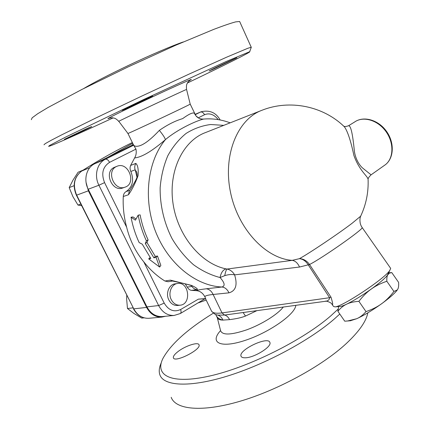 <?xml version="1.0" encoding="UTF-8"?>
<svg xmlns="http://www.w3.org/2000/svg" width="430" height="430" viewBox="0 0 430 430"><rect width="100%" height="100%" fill="white"/><g stroke="black" fill="none" stroke-linecap="round" stroke-linejoin="round"><path stroke-width="0.64" d="M135.848 163.4C134.66 165.448 134.429 167.587 135.149 169.823L135.316 170.242C136.783 171.505 137.358 173.672 137.041 176.751C137.084 178.079 134.493 182.879 129.263 191.156L128.489 194.752C132.118 189.576 135.316 183.223 138.084 175.693C138.557 169.28 137.81 165.184 135.848 163.4L130.634 165.426C129.822 167.34 129.892 169.35 130.838 171.452C134.225 180.202 132.639 186.916 126.076 191.592C124.383 192.608 123.448 194.242 123.276 196.488C122.781 206.749 123.904 216.989 126.646 227.212C129.849 240.246 135.557 251.786 143.781 261.832C150.011 269.755 157.052 276.151 164.894 281.01L168.098 281.731L172.494 281.048M223.75 125.367L210.668 124.517C201.95 125.651 193.758 128.618 186.099 133.424C178.875 139.282 172.79 146.695 167.85 155.671C163.706 165.405 161.143 176.031 160.153 187.555C159.869 205.062 164.104 223.116 172.199 238.876C178.273 248.948 185.368 257.559 193.478 264.708C202.03 270.878 210.893 275.157 220.063 277.533C224.756 282.854 225.368 286.014 221.896 287.009L206.266 288.788C201.208 289.395 197.789 290.008 196.016 290.637C199.762 290.836 202.691 292.851 204.804 296.684L205.701 298.538L198.354 299.162L203.519 298.823M127.941 133.44L133.601 145.12L135.95 149.119C136.584 152.413 136.143 155.348 134.628 157.917C141.755 157.278 152.021 151.183 165.421 139.632C177.359 129.473 196.193 120.717 203.653 119.062L203.836 119.045M130.634 165.426L134.628 157.917M122.932 187.899L122.652 188.001C112.09 192.151 103.694 172.091 114.1 167.463L116.885 166.324M196.016 290.637L191.549 290.363C189.727 290.11 188.308 289.024 187.292 287.1L185.158 283.832M177.778 305.45L177.542 305.472C173.833 305.633 170.93 303.784 168.834 299.936C165.41 293.491 169.071 284.359 175.171 283.838L177.37 283.51M133.144 144.174L131.919 145.302L94.691 163.744C86.478 167.528 83.275 179.783 88.215 189.232L146.942 306.88C150.602 313.54 155.681 316.77 162.185 316.577L162.604 316.539M331.009 297.205L309.546 264.509L308.358 265.009L329.584 297.71L222.02 312.906L224.562 315.061L325.161 301.322C325.72 300.511 331.148 302.457 331.82 304.015C333.202 305.778 332.933 303.51 331.009 297.205L329.584 297.71C329.477 299.834 328.004 301.038 325.161 301.322L324.994 301.344M361.039 215.382L360.657 216.199L352.057 223.304C338.023 234.006 309.401 253.211 299.409 258.677C303.446 258.796 306.827 260.736 309.541 264.504L299.527 267.035C297.748 263.058 295.308 260.833 292.207 260.36L227.148 269.035C226.18 269.787 225.395 271.986 224.777 275.63C228.604 274.458 231.877 274.206 234.608 274.872C232.861 271.792 230.378 269.846 227.148 269.035L226.099 268.884C223.036 269.766 221.02 272.647 220.063 277.533L224.777 275.63M342.533 125.066L344.5 126.909C323.172 105.914 289.68 99.33 262.225 110.171C238 118.793 222.912 154.128 230.308 191.339C237.494 228.577 265.622 258.618 292.207 260.36L299.409 258.677C302.93 259.016 305.907 261.123 308.348 264.993M332.143 304.483L333.449 306.37L334.938 306.875C341.877 307.036 384.124 279.091 389.709 270.561L390.687 268.401L390.408 268.003M256.678 310.745L245.503 316.05C241.767 317.571 236.462 318.764 229.582 319.63C228.276 317.06 226.599 315.539 224.562 315.061L217.854 315.136L215.258 314.443L211.641 311.315M215.903 314.867C216.913 317.501 219.268 319.243 222.955 320.103C221.858 317.555 220.155 315.899 217.854 315.136M243.17 312.605L245.503 316.05M229.582 319.63L222.955 320.103C219.66 320.049 217.757 319.227 217.252 317.646L216.467 316.029M195.107 114.573L194.242 113.138L195.86 115.729L198.354 117.847M194.242 113.138C192.602 112.38 188.727 114.208 182.626 118.626C175.128 120.884 167.372 124.797 159.363 130.365C162.905 134.74 164.926 137.831 165.421 139.632C147.49 161.191 142.889 199.069 155.493 231.372C168.06 263.714 195.784 285.891 221.896 287.009C224.933 287.342 227.293 289.288 228.975 292.841C235.817 290.89 237.699 284.902 234.608 274.872L299.527 267.035M159.363 130.365C148.232 142.212 140.083 147.447 134.912 146.076L134.203 145.625M230.141 122.84C221.509 119.578 212.678 118.32 203.653 119.062C200.396 119.234 197.8 118.121 195.86 115.724L190.205 104.114L186.561 89.462C186.679 88.989 114.466 122.98 118.809 121.351L127.92 133.413C124.49 135.552 190.469 104.517 190.2 104.119L190.189 104.081M388.193 273.62L387.817 274.636C387.043 275.856 386.715 278.06 386.828 281.258C380.62 283.408 375.454 285.993 371.332 289.008C367.161 291.938 363.011 296.05 358.889 301.333C353.799 301.688 349.724 302.629 346.655 304.155C343.516 305.606 340.592 307.971 337.873 311.255L338.684 306.563M386.828 281.258L393.934 291.454L397.229 289.965L397.852 289.019C398.556 287.686 398.809 285.472 398.599 282.365L391.773 272.588L389.252 273.19L387.322 275.372C384.85 278.527 379.518 283.074 371.332 289.008C362.022 295.614 353.793 300.661 346.655 304.155C343.806 305.504 341.737 306.262 340.442 306.418L340.157 306.445M337.873 311.255L344.736 321.188L347.58 320.99L356.733 318.716L350.348 320.753M366.016 311.616C372.289 309.417 377.481 306.8 381.593 303.763C372.283 310.401 364 315.383 356.733 318.716C359.926 317.362 363.022 314.991 366.016 311.616L358.889 301.333M397.852 289.019L397.1 290.218C394.541 293.566 389.37 298.081 381.593 303.763C385.764 300.806 389.881 296.7 393.934 291.454M116.342 166.577L117.159 166.216C128.591 161.422 136.826 183.793 124.92 187.2C114.342 191.361 105.914 171.215 116.342 166.577M171.274 299.64C167.834 293.169 171.495 283.993 177.611 283.472C189.146 281.457 191.732 304.558 179.998 305.203C176.284 305.359 173.371 303.505 171.274 299.64M82.974 170.194L78.093 172.231L72.982 180.154L69.192 187.609L72.901 196.612L77.975 205.067L81.625 205.637M133.064 308.041L132.832 307.579M126.726 295.421L126.635 299.033L127.468 308.504L133.859 313.4L141.701 318.087L144.072 317.861M132.789 307.891L127.468 308.504M74.035 185.712L69.192 187.609M80.84 204.073L77.975 205.067M191.732 286.068L191.952 286.444C193.247 288.369 195 289.422 197.214 289.605C197.95 288.922 196.053 287.525 191.522 285.412L170.425 280.145L171.989 280.94C188.259 284.23 192.242 285.875 191.818 285.821M131.037 217.214C132.698 226.04 135.402 234.495 139.159 242.574L142.26 244.186L150.812 258.446L148.689 258.871L159.616 267.057L156.031 257.387L153.87 257.823L145.286 243.482L146.404 240.859C142.615 232.662 139.874 224.095 138.186 215.15L135.407 220.165L131.037 217.214L132.951 216.94L136.052 218.972M138.186 215.15L140.115 214.871C141.755 223.578 144.421 231.915 148.113 239.892L146.963 242.461L155.311 256.425L157.471 255.984L160.852 265.434L159.616 267.057M150.124 257.489L148.689 258.871M165.55 316.265L161.82 317.093C155.327 317.286 150.253 314.056 146.603 307.412L88.386 190.818L86.075 182.438M206.18 300.054L198.574 302.774M107.769 157.267L132.709 143.271M344.5 126.909C347.693 131.478 350.832 141.029 353.922 155.547C359.636 171.248 367.569 175.859 368.091 179.331L368.144 180.89M371.074 174.833L363.022 168.367C359.071 165.206 355.056 157.987 354.293 150.387C352.621 133.316 350.681 125.119 348.467 125.796C346.209 126.511 344.855 126.705 344.392 126.366L344.494 126.904M157.471 255.984L156.031 257.387M155.311 256.425L153.87 257.823M146.963 242.461L145.286 243.482M148.113 239.892L146.404 240.859M206.266 288.788C209.216 289.18 211.495 291.072 213.108 294.469L228.975 292.841M204.804 296.684C205.293 295.733 208.061 294.996 213.108 294.469L222.02 312.906C215.65 313.733 212.076 312.959 211.286 310.584L205.459 298.576M83.662 88.564C93.353 82.748 108.317 75.024 128.548 65.387C150.435 55.013 172.607 45.559 183.282 41.952M239.929 22.14L239.644 21.5L235.678 21.876C230.802 23.177 223.541 25.66 213.887 29.321L175.558 45.306L127.86 67.021L81.834 89.488L47.983 107.527L37.684 113.74L32.175 117.798L31.331 119.685M251.163 47.612L251.227 47.214L247.632 48.353L226.615 57.195L188.996 74.132L141.76 96.089L95.809 118.013L61.635 134.88L51.052 140.368L45.198 143.668L43.984 144.797M113.09 117.917L96.508 125.533C70.38 137.482 50.52 146.195 48.595 146.372L49.649 145.442L65.521 137.143L143.625 99.534L226.196 61.495L249.685 51.702C251.98 51.568 223.406 65.79 187.469 82.963M85.129 129.392L91.681 126.549C93.073 126.248 64.672 139.556 64.392 139.336L85.129 129.392M213.85 68.929L209.2 70.923C207.362 71.428 236.559 57.615 236.865 57.84L213.85 68.929M149.672 97.621C142.088 101.437 122.394 110.553 122.131 110.354C120.142 110.843 152.322 95.702 152.602 96.019L149.672 97.621M338.104 309.127L330.804 315.851C302.79 340.281 248.588 367.344 209.808 375.992C170.855 384.802 154.332 375.401 162.992 358.335C170.903 344.075 187.652 329.041 213.248 313.233M244.982 357.798C242.724 357.808 241.402 357.255 241.015 356.137C238.397 349.891 268.497 335.717 269.9 342.527C272.018 346.773 253.764 358.034 244.982 357.798M178.16 351.46C185.534 345.736 198.354 341.624 199.036 344.844C201.482 349.536 174.451 363.21 173.387 357.798C173.048 356.287 174.639 354.175 178.16 351.46M161.293 362.737C159.17 367.36 158.697 371.386 159.869 374.815C163.62 386 189.087 387.86 227.094 376.175C265.025 364.549 309.923 340.361 334.669 318.689L339.791 314.029M171.199 397.304C175.483 409.521 201.401 412.526 239.446 401.432C277.414 390.392 321.925 366.091 346.145 343.683C359.002 331.659 366.231 321.377 367.822 312.83M135.316 170.242L136.95 177.096M126.646 227.212L104.571 182.616L98.911 185.239L158.638 305.553L164.206 303.102L143.781 261.832M180.186 313.61L180.31 313.54C181.202 312.814 181.299 311.476 180.611 309.53C173.978 312.438 168.512 310.293 164.206 303.102M146.942 306.88L158.638 305.553C162.357 312.357 167.501 315.663 174.075 315.469L162.185 316.577M104.571 182.616C101.066 173.602 102.738 166.845 109.58 162.346C108.242 159.955 106.85 158.923 105.398 159.24C97.099 163.067 93.885 175.569 98.911 185.239L88.215 189.232M198.354 299.162L180.611 309.53M133.708 145.19L105.398 159.24L94.691 163.744M109.58 162.346L135.95 149.119M220.16 119.975C215.984 112.563 209.636 109.827 201.116 111.768L200.466 112.069C201.998 111.671 203.358 112.552 204.54 114.713C209.48 112.751 214.049 114.391 218.236 119.626M198.327 117.831L204.54 114.713M200.81 111.902L195.048 114.396L200.466 112.069L195.172 114.692M309.541 264.504C322.355 258.075 363.592 229.115 362.184 227.572L362.038 227.373M123.276 196.488L128.489 194.752M170.425 280.145L164.894 281.01M191.549 290.363L197.214 289.605M81.576 171.124L81.738 171.022C98.981 160.046 115.853 150.548 132.349 142.529C115.826 150.559 98.932 160.067 81.673 171.054M81.641 171.075C74.003 177.122 72.251 185.169 76.389 195.22L76.664 195.155C72.519 184.975 74.213 176.929 81.738 171.022L89.784 167.668M76.395 195.225L133.773 308.864L76.664 195.155L88.386 190.818M149.189 318.259L148.775 318.297C142.357 318.49 137.358 315.346 133.773 308.864L146.603 307.412M348.719 125.641L354.723 121.932C363.21 115.89 377.685 120.045 385.844 131.386C394.106 142.642 393.789 158.057 385.57 164.572L383.829 165.803M226.099 268.884C201.154 263.929 177.585 235.758 172.989 203.229C168.243 170.775 183.158 140.637 205.68 132.499L260.811 110.73M133.386 144.674L131.919 145.302M189.608 80.507C197.451 76.33 177.633 85.032 149.791 98.11C121.943 111.182 101.765 121.271 109.623 118.078M189.662 80.469L190.641 79.867C189.845 80.077 187.308 82.673 187.421 83.049C187.233 83.882 186.045 83.979 186.561 89.462L186.572 89.494M220.579 330.595C209.405 342.624 220.165 348.563 244.557 340.582C268.89 332.782 295.335 314.228 295.781 305.364M283.257 307.09C277.785 314.276 261.988 324.225 247.046 329.719C230.899 335.169 222.057 335.411 220.525 330.455L217.354 317.926M129.79 190.329L126.076 191.592M130.838 171.452L135.149 169.823M191.952 286.444L187.292 287.1M205.212 298.608L180.31 313.54L174.075 315.469M390.687 268.401L362.184 227.572C361.404 226.185 361.587 227.212 360.367 223.858C359.324 218.601 360.507 216.913 360.657 216.199C366.123 204.524 368.601 192.237 368.091 179.331C367.903 178.504 368.892 177.01 371.052 174.849L385.57 164.572C394.202 157.702 394.493 142.201 386.328 131.091C378.282 119.895 363.71 115.659 354.723 121.932M388.586 272.83L391.203 272.625M350.74 320.721L347.58 320.99M122.652 188.001L124.92 187.2M177.542 305.472L179.998 305.203M161.82 317.093L148.775 318.297C142.126 318.463 137.014 315.303 133.451 308.804M239.644 21.5L251.227 47.214M249.685 51.702L251.308 47.214M118.793 121.335C114.848 117.481 114.052 118.336 113.283 117.949C113.085 117.616 109.349 117.976 109.139 118.234L109.456 118.121M241.23 356.583L241.015 356.137M387.322 275.372L389.709 270.561M340.442 306.418L334.938 306.875M202.981 298.877L202.6 298.92"/></g></svg>
